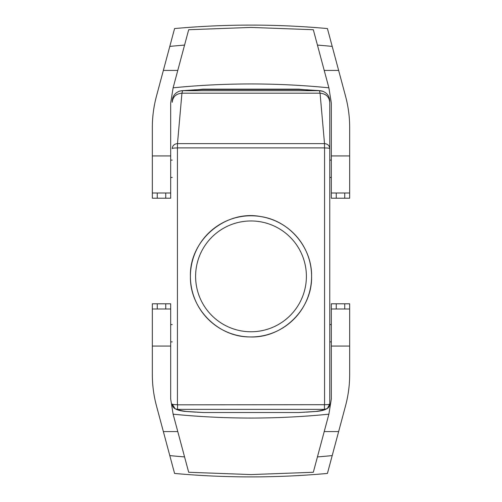<?xml version="1.0" encoding="UTF-8"?>
<svg xmlns="http://www.w3.org/2000/svg" width="502" height="502" viewBox="0 0 502 502"><rect width="100%" height="100%" fill="white"/><g stroke="black" fill="none" stroke-linecap="round" stroke-linejoin="round"><path stroke-width="0.75" d="M323.137 91.383L318.783 90.555L298.878 89.494L203.122 89.494L182.621 90.68L319.379 90.68L320.063 93.184L181.937 93.184L182.621 90.68L179.804 91.069C175.047 92.732 172.525 96.051 172.236 101.015L172.236 101.015M178.863 91.383L179.804 91.069M172.236 101.529L172.236 102.295C172.813 96.76 176.045 93.723 181.937 93.184L177.482 143.628C174.294 143.911 172.55 145.555 172.236 148.567L172.236 148.561A5.196 0.621 180 0 0 172.236 148.567A5.196 0.621 180 0 1 177.432 147.946L177.482 143.628L324.518 143.628L320.063 93.184C325.955 93.723 329.186 96.76 329.764 102.295L329.764 101.065M324.443 404.832L324.443 409.362C323.445 410.059 320.558 410.749 315.796 411.445L299.016 412.506L202.984 412.506L186.204 411.445C181.442 410.749 178.555 410.059 177.557 409.362L177.557 404.832L324.568 404.706A5.196 0.665 0 0 0 329.764 404.041L329.764 101.529M172.236 102.295L172.236 101.065M175.154 408.791L172.236 404.041C172.318 406.174 173.29 407.756 175.154 408.791L177.557 409.362L324.443 409.362L327.335 408.509L329.764 404.041L329.764 102.295M165.748 308.987L165.748 303.798L170.68 303.798L170.68 399.002L173.115 414.181L177.783 431.588L163.363 431.588L156.461 405.823C153.706 395.494 152.332 385.04 152.332 374.461L152.332 303.798L165.748 303.798L157.264 303.798L157.264 308.987M157.264 193.013L157.264 198.202L170.68 198.202L170.68 102.998L173.115 87.819A786.345 786.345 0 0 1 328.885 87.819L331.32 102.998L331.32 155.934L349.668 155.934L349.668 198.202L336.252 198.202L344.736 198.202L344.736 193.013M344.736 308.987L344.736 303.798L331.32 303.798L331.32 399.002L328.885 414.181A786.345 786.345 0 0 1 173.115 414.181M336.252 193.013L336.252 198.202L331.32 198.202L331.32 155.934M324.568 404.706L324.568 147.946A5.196 0.621 0 0 1 329.764 148.561L329.764 148.561C329.45 145.555 327.706 143.911 324.518 143.628L324.518 147.889L177.482 147.889M177.557 404.832L177.432 404.706A5.196 0.665 180 0 1 172.236 404.041L172.236 404.041M163.363 70.412L174.577 28.564C225.523 23.945 276.476 23.945 327.423 28.564L332.205 46.404A827.892 827.892 0 0 0 317.433 45.08L313.317 29.725L251 27.422L188.683 29.725L177.783 70.412L163.363 70.412L156.461 96.177C153.706 106.506 152.332 116.96 152.332 127.539L152.332 198.202L165.748 198.202L165.748 193.013M177.783 70.412L173.115 87.819M349.668 321.104L349.668 320.383M338.637 431.588L327.423 473.436C276.476 478.055 225.523 478.055 174.577 473.436L169.795 455.596A827.892 827.892 0 0 0 184.567 456.92L188.683 472.275L251 474.578L313.317 472.275L324.217 431.588L338.637 431.588L345.539 405.823C348.294 395.494 349.668 385.04 349.668 374.461L349.668 303.798L336.252 303.798L336.252 308.987M324.217 431.588L328.885 414.181M349.668 155.934L349.668 127.539C349.668 116.96 348.294 106.506 345.539 96.177L338.637 70.412L324.217 70.412L328.885 87.819M349.668 180.896L349.668 181.617M184.567 456.92L177.783 431.588M163.363 431.588L169.795 455.596M317.433 45.08L324.217 70.412M338.637 70.412L332.205 46.404M306.396 276.364A55.396 55.396 0 0 0 251 220.968A55.396 55.396 0 0 0 195.604 276.364A55.396 55.396 0 0 0 251 331.759A55.396 55.396 0 0 0 306.396 276.364M311.585 276.364C312.15 247.561 289.39 220.729 260.889 216.588C225.473 209.56 189.254 240.282 190.415 276.364C189.624 308.228 217.711 336.974 249.588 336.936C282.463 338.568 312.457 309.263 311.585 276.364A60.585 60.585 0 0 0 251 215.778A60.585 60.585 0 0 0 190.415 276.364A60.585 60.585 0 0 0 251 336.949A60.585 60.585 0 0 0 311.585 276.364M305.21 412.173L299.016 412.506M196.79 412.173L202.984 412.506M307.732 89.845L298.878 89.494M194.268 89.845L203.122 89.494M197.506 89.714L202.984 89.149L299.016 89.149L304.494 89.714M322.221 91.082L318.783 90.555M320.947 90.768L306.835 89.827M179.779 91.082L183.217 90.555M181.053 90.768L195.165 89.827M186.204 411.445L184.548 411.345C178.831 410.617 177.288 409.889 174.665 408.509M315.796 411.445L317.452 411.345C323.169 410.617 324.712 409.889 327.335 408.509M177.432 404.706L177.432 147.946M170.68 346.066L152.332 346.066M152.332 155.934L170.68 155.934M349.668 346.066L331.32 346.066M184.567 45.08A827.892 827.892 0 0 0 169.795 46.404M317.433 456.92A827.892 827.892 0 0 0 332.205 455.596M271.946 147.889L188.683 147.889M170.68 341.881L172.236 341.881M170.68 324.568L172.236 324.568M172.236 177.432L170.68 177.432M172.236 160.119L170.68 160.119M329.764 324.568L331.32 324.568M329.764 341.881L331.32 341.881M331.32 160.119L329.764 160.119M331.32 177.432L329.764 177.432M322.196 91.069C326.953 92.732 329.475 96.051 329.764 101.015M184.579 411.351L195.585 412.142M317.421 411.351L306.415 412.142M170.68 308.987L152.332 308.987M152.332 193.013L170.68 193.013M349.668 308.987L331.32 308.987M331.32 193.013L349.668 193.013M329.764 404.041C329.682 406.174 328.71 407.756 326.846 408.791L326.846 408.791"/></g></svg>
